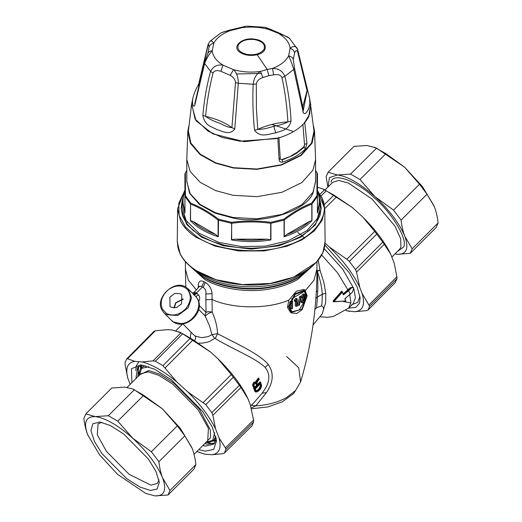 <?xml version="1.0" encoding="UTF-8"?>
<svg xmlns="http://www.w3.org/2000/svg" width="522" height="522" viewBox="0 0 522 522"><rect width="100%" height="100%" fill="white"/><g stroke="black" fill="none" stroke-linecap="round" stroke-linejoin="round"><path stroke-width="0.78" d="M174.328 307.987L175.829 302.93L183.222 299.204M170.975 307.19L170.028 306.499L169.859 297.109L174.916 293.357L180.436 293.782L181.787 294.878L181.552 303.863L176.495 307.615L170.975 307.19M183.229 298.891L175.594 302.793L174.022 307.987M166.498 313.526L162.166 308.783C159.752 301.82 161.859 295.426 168.489 289.593C175.79 284.784 182.106 284.744 187.444 289.475C191.685 295.237 191.15 301.625 185.852 308.632C179.601 314.883 173.154 316.515 166.498 313.526M254.964 39.626C246.958 38.785 241.405 40.533 238.313 44.879C236.851 49.505 239.885 52.709 247.408 54.497C255.415 55.339 260.967 53.59 264.067 49.244C265.528 44.618 262.494 41.414 254.964 39.626M320.299 201.257L321.239 208.65L315.477 224.714L300.718 237.249L279.009 245.764L251.186 249.092L223.364 245.764L201.655 237.249L186.902 224.714L181.141 208.65L182.08 201.257M260.334 385.308L260.315 386.012C259.114 389.105 257.548 390.671 255.61 390.704L256.002 390.926C257.888 390.893 259.46 389.334 260.706 386.234L260.263 383.951L260.785 383.872L261.268 385.471L260.739 385.543L259.858 383.722M257.222 386.026L256.465 385.399L254.514 387.344L254.906 387.572L257.47 385.301L256.491 383.017C255.121 382.717 254.253 383.579 253.894 385.608L254.762 387.996L255.271 387.976L257.47 385.301M256.465 385.399L255.95 383.148C254.429 383.683 253.783 384.453 254.012 385.451L254.853 387.709M256.491 383.017L255.754 383.141M254.749 387.585L255.271 387.976M261.268 385.471L261.248 386.319L260.315 386.012M261.248 386.319C259.93 389.712 258.214 391.422 256.106 391.448L256.002 390.926M256.106 391.448L255.33 388.74L260.113 383.97L260.785 383.872M253.953 385.569L253.966 385.967L253.953 385.569M256.55 385.158L256.948 385.393L256.158 383.37L256.674 383.265M259.186 378.926L257.085 382.071L256.896 383.376L257.594 385.171L258.103 385.151L260.556 382.704L261.431 385.471L261.326 386.815C259.963 389.993 258.273 391.683 256.25 391.878L255.643 391.246L253.561 385.053L256.504 382.28L258.977 378.815L259.166 379.246L258.664 378.313L258.977 378.815L258.677 378.319L258.012 379.233L258.377 379.598M258.449 377.974L258.977 378.815M260.093 381.941L260.556 382.704M303.412 296.098L301.129 302.147L302.31 302.832L305.174 300.75L305.226 299.7L303.367 300.966M301.272 296.672L302.134 294.721L303.223 293.834L305.122 294.786L305.226 296.3L303.386 300.868M304.828 294.48L303.55 294.865L302.695 296.072L302.231 297.808L303.974 295.589L304.424 295.667L304.463 296.666L302.277 301.794L302.31 302.832L301.22 302.199M302.218 297.794L301.194 297.214M305.298 299.739L304.143 299.08M301.364 296.724L300.724 297.129L298.721 305.5L299.387 305.109L301.364 296.724L300.339 296.131L299.706 296.542L300.724 297.129M297.259 298.936L297.259 306.088L296.346 306.473L296.346 300.496L295.432 301.696L295.432 300.626L297.259 298.936L296.242 298.356L295.328 298.838L296.346 299.426M290.617 303.935L291.615 302.773L291.615 308.75L292.607 308.313L292.607 301.266L290.617 302.864L290.617 303.935L289.579 303.334M256.883 382.978L256.896 383.376L256.883 382.978M257.581 384.76L260.491 382.169M258.886 378.248L258.253 378.072L258.886 378.248M258.103 385.151L257.346 384.525L259.923 381.947L260.602 382.313L261.515 385.19L261.411 386.743C260.308 389.83 258.475 391.604 255.904 392.068L255.114 391.317L253.04 384.988C253.548 383.07 254.488 382.13 255.858 382.163L256.504 382.28M257.587 378.985L255.63 381.804L256.048 382.045L258.481 378.013M255.63 381.804L255.963 382.646M255.447 381.928C254.057 381.882 253.118 382.828 252.622 384.753L252.694 385.419L253.607 385.543M255.388 391.787L254.71 391.082L255.643 391.246M261.405 385.04L261.431 385.471L261.405 385.04M304.15 297.475L303.034 297.044M299.706 296.542L297.631 304.868L298.721 305.5M295.432 301.696L294.401 301.103L294.408 300.039L295.432 300.626M296.346 306.473L295.263 305.84L295.308 302.199M294.408 300.039L295.328 298.838M290.252 301.501L291.583 300.679L292.607 301.266M290.591 301.116L291.615 301.703M289.586 302.264L290.617 302.864M291.615 308.75L290.519 308.117L290.565 304.476M333.799 301.742L345.799 300.985L333.675 301.807L333.519 301.416L333.799 301.742L342.217 292.307L342.041 291.393L343.437 294.943L348.716 290.63L350.145 294.343L352.389 292.105L353.681 288.333C353.113 287.315 352.206 287.335 350.96 288.392L348.716 290.63L348.363 290.252L350.601 288.013L350.96 288.392M185.845 287.08C174.368 279.361 155.08 297.455 161.768 309.663L163.98 312.861L166.348 314.688L177.721 315.562L188.148 307.836L191.594 297.866L188.22 288.907L185.845 287.08M254.71 391.082L252.694 385.419M211.912 334.654L214.62 338.276L214.144 338.68L210.209 341.16L207.567 342.191L201.825 343.169L198.954 343.045M193.525 334.68L195.235 336.037L201.394 337.649L208.108 336.69L211.912 334.648M291.563 298.93L304.47 291.217L305.566 295.674L305.057 299.563M304.613 301.181L299.067 309.996L291.602 311.823M304.47 291.217L303.941 290.637M348.363 290.252L343.45 294.304L343.437 294.943L342.217 292.307M345.799 300.985L345.088 298.525M342.041 291.393L341.688 291.191L333.336 300.737L333.277 301.579L333.675 301.807L333.519 301.416L342.145 291.511L343.483 294.362M333.519 301.416L333.127 301.187L333.277 301.579M350.145 294.343L344.866 298.656L345.557 300.985M251.317 405.242L255.819 405.835L251.258 407.93M255.832 405.835L266.409 392.655C273.43 382.319 274.05 372.917 268.282 364.454C258.853 353.427 235.285 343.156 217.53 333.675L215.253 338.53L214.62 338.276M217.53 333.669L211.919 334.648L209.452 325.611L205.153 315.999L208.859 313.193L212.2 312.019L212.049 299.471L205.883 299.732L206.04 312.391L208.239 311.621L212.2 312.019C215.547 319.725 217.322 326.942 217.537 333.669M198.693 302.042L199.026 300.842C200.024 298.597 199.874 296.633 198.569 294.963L195.717 296.509C204.291 304.861 193.59 323.829 180.455 323.555L173.487 321.911L171.118 320.084C183.463 333.486 208.063 310.968 196.292 297.194L195.13 295.902M199.156 305.429L206.04 312.391L205.211 314.179L205.153 315.999L198.712 309.481M191.065 332.194L190.386 336.272L190.647 337.571M215.253 338.53L215.253 338.53C232.453 349.101 255.023 357.681 265.163 367.384C270.944 374.652 269.913 383.252 262.07 393.197L254.292 402.279M289.214 306.329L295.269 294.343L304.476 290.878L306.623 296.281L301.938 309.063L292.17 312.202L289.214 306.329M352.898 287.159L350.184 287.772L350.601 288.013L352.748 287.113L353.662 287.929M343.032 294.049L350.184 287.772M316.332 271.531L320.032 270.318L323.823 282.232L325.761 293.26L322.315 294.238C321.826 287.165 320.169 279.57 317.343 271.453C317.963 280.784 317.97 289.325 317.376 297.09L322.315 294.238L321.996 303.328L321.408 305.938C322.726 305.951 323.431 307.112 323.523 309.422L322.25 313.8L313.03 324.991M325.761 293.26L325.682 302.793L323.523 309.422M315.901 298.258L317.376 297.09L316.998 302.708L316.495 307.849L314.923 309.461M321.408 305.938L316.495 307.849M193.884 294.636L195.091 294.591L197.068 293.41L198.569 294.963M193.597 294.349L196.409 293.012L197.068 293.41M205.883 299.732L205.883 293.997C206.307 291.041 205.394 288.829 203.143 287.348L202.464 286.969L196.409 293.012L194.001 292.327L192.572 293.312M193.297 294.043L195.73 292.64M192.474 293.214L194.001 292.327M288.418 306.642L294.995 293.769L304.887 290.023L307.164 295.824L302.179 309.618L296.881 313.409L291.628 312.985L288.418 306.642M316.534 270.801L320.032 270.318L318.276 260.119M304.887 290.023L303.863 289.436L296.47 291.152L288.862 300.078L287.439 307.412L290.447 312.3L291.628 312.985M205.883 293.997L212.049 293.729L212.049 299.471C232.29 309.024 268.178 309.305 288.862 300.078M203.143 287.348L205.296 282.422C208.872 284.731 211.084 287.994 211.932 292.203L212.049 293.729M202.464 286.969L201.805 286.578L204.05 281.704C200.285 279.942 198.373 281.306 198.308 285.802L198.308 287.648M193.473 292.477C193.408 293.168 195.202 291.335 198.862 286.969L200.278 286.141L201.805 286.578M304.554 238.345L302.538 236.159M302.023 235.67L297.716 232.473M199.313 286.513L198.308 285.802M177.265 241.934L180.253 254.214C183.352 260.243 188.488 265.633 195.659 270.37L215.938 279.714L242.417 284.575L270.135 283.453L293.658 277.13L316.365 262.338L322.942 252.465L325.108 241.934L322.857 252.661L316.254 262.455L293.658 277.13L270.135 283.453L242.417 284.581L215.938 279.714L195.659 270.37C188.488 265.633 183.352 260.25 180.253 254.214L177.265 241.934L177.617 208.846L180.592 221.067C183.711 227.142 188.905 232.551 196.161 237.301L214.81 246.025L238.763 250.978L264.204 250.912L286.819 246.273L301.918 239.872L314.29 230.952L322.198 220.219L324.756 208.846L321.78 197.153M321.239 207.847L319.927 215.619L315.908 223.318L309.318 230.411L300.718 236.44L290.271 241.405L277.998 245.209L264.661 247.532L251.186 248.289L237.719 247.532L224.382 245.209L212.108 241.405L201.655 236.44L193.055 230.411L186.471 223.318L182.446 215.619L181.141 207.847M317.461 190.204L320.306 201.675L317.422 213.067L317.422 196.422L311.986 204.004L311.986 220.649L309.337 221.439L286.767 234.469L284.281 236.459L284.281 220.03L283.837 219.214L270.794 222.333C257.724 220.558 244.655 220.558 231.579 222.333L218.542 219.214C209.276 212.095 200.03 206.758 190.811 203.202L185.408 195.672L185.408 173.036L186.804 170.609M311.986 220.649C305.383 227.585 296.078 232.962 284.066 236.773L284.066 220.121L270.931 223.266L270.931 239.911L267.147 239.161L235.233 239.161L231.716 239.715L231.579 222.333L231.448 223.266L218.313 220.121L218.542 219.214L218.313 236.773L215.606 234.469L193.042 221.439L190.393 220.649C196.99 227.585 206.301 232.962 218.313 236.773M270.931 239.911C257.77 242.123 244.609 242.123 231.448 239.911L231.716 239.715M320.306 201.675L320.306 207.084L317.507 218.32L307.008 230.613L288.562 240.649L265.091 246.169L241.36 246.58L218.783 242.332L198.954 233.217L186.152 220.591L182.074 207.084L182.074 201.675L184.912 190.204M317.422 213.067L317.461 196.265L316.971 195.672L311.569 203.202C302.342 206.758 293.103 212.095 283.837 219.214L284.281 220.03C293.462 212.937 302.643 207.639 311.823 204.128L311.823 220.558M315.569 170.322L317.461 173.78L317.461 210.112C319.986 203.971 319.986 197.825 317.461 191.685M231.448 239.911L231.716 223.285C244.701 221.498 257.679 221.498 270.664 223.285L270.664 239.715M218.092 236.459L218.092 220.03C208.917 212.937 199.737 207.639 190.556 204.128L190.393 220.649M317.461 196.05L316.971 195.672L316.971 173.036L317.461 173.78M184.951 213.067L184.912 196.265L185.408 195.672L184.951 196.422L184.951 213.067L182.074 201.675M184.912 210.112L184.912 191.685C182.393 197.825 182.393 203.971 184.912 210.112M190.556 220.558L190.556 204.128L184.912 196.265L184.912 173.78L185.408 173.036M186.804 181.167L189.63 193.316L199.58 204.611L215.09 213.159L233.053 218.046C262.82 224.819 306.786 210.953 312.998 192.833L315.569 181.167M184.912 173.917L186.804 170.322M312.965 192.259L315.569 181.793L315.569 159.641L312.965 170.1L301.957 182.498L282.056 192.259L257.078 196.65L233.06 195.306L215.54 190.589L200.272 182.387L190.171 171.49L186.804 159.641L186.804 181.793L190.171 193.649L200.272 204.539L215.54 212.748L233.06 217.459L257.078 218.809L282.056 214.418L301.957 204.657L312.965 192.259M291.217 155.745L296.966 152.424L296.47 153.292L292.15 155.739L281.756 159.667L280.164 159.06L281.756 159.667M303.758 146.963L304.528 144.992L304.169 147.204L303.758 146.963L296.966 152.424M304.528 144.992L302.923 124.504M207.756 53.857C208.298 51.939 209.792 50.921 212.252 50.804L213.752 43.28C216.545 37.989 221.928 33.799 229.889 30.726L224.799 31.496L221.008 32.827L229.197 30.217L229.889 30.726L241.927 27.712C251.258 26.465 260.23 27.059 268.823 29.506L265.346 27.333L270.768 29.421L268.823 29.506L287.485 36.892L289.475 38.295L280.692 33.676L279.361 34.015C285.899 38.06 289.488 42.837 290.121 48.357L288.62 55.88C290.265 59.195 291.994 63.691 293.795 69.387L303.328 113L304.626 113.718L305.905 113.189L308.593 109.215L309.898 103.48L309.566 98.084L297.455 48.8L296.509 47.378L294.552 46.412L292.092 46.895L290.121 48.357C292.581 49.153 294.082 50.641 294.617 52.839L293.279 59.547C292.705 57.557 291.152 56.337 288.62 55.88C285.828 61.178 280.451 65.361 272.491 68.441L267.16 69.433L260.452 71.449C256.315 73.928 253.894 78.196 253.19 84.257C252.491 99.93 252.942 115.251 254.553 130.213C260.413 138.578 269.959 133.469 275.818 132.842C280.966 130.683 288.562 130.637 291.022 121.091C290.336 105.894 288.288 90.978 284.868 76.329C282.578 71.018 278.448 68.389 272.491 68.441L273.665 74.809L268.915 75.677L267.16 69.433L257.176 54.693C269 51.978 267.59 40.957 255.212 39.281C242.234 36.618 230.796 46.921 240.414 52.618C245.216 55.423 250.808 56.115 257.176 54.693M240.609 27.366L241.927 27.712L245.803 26.237L229.197 30.217M268.915 75.677L262.938 77.491L260.452 71.449C251.115 72.702 242.149 72.101 233.556 69.661L223.018 65.146C217.23 64.317 213.087 66.398 210.588 71.39C206.751 85.549 204.174 100.159 202.862 115.225C204.722 126.07 211.802 126.578 217.061 129.658C221.674 130.761 229.745 136.04 234.776 128.901L238.313 83.266C238.195 77.152 236.61 72.617 233.556 69.661L230.235 75.318L220.845 71.299L223.018 65.146C216.473 61.107 212.885 56.324 212.252 50.804C209.348 53.812 206.81 58.027 204.631 63.456L204.715 61.864M194.947 104.681L194.843 103.454L204.467 62.359L207.887 53.394L209.094 47.15C209.674 45.029 211.227 43.737 213.752 43.28L212.16 41.231L210.34 40.997L209.596 41.571L207.984 44.775L198.954 82.874C198.849 85.262 195.372 88.185 192.709 98.665L192.468 102.801L192.951 105.281L194.001 106.344L194.804 105.222L204.631 63.456L210.588 71.39L213.054 72.976C209.459 87.07 206.966 101.542 205.577 116.393C209.394 119.094 214.301 121.469 220.297 123.512C225.197 126.154 229.073 127.544 231.925 127.681L234.776 128.901M293.279 59.547L294.46 67.834L303.393 109.803L307.145 90.985L297.657 51.809L297.742 49.583L289.475 38.295M297.657 51.809C296.744 49.955 295.726 50.301 294.617 52.839M302.884 111.865L303.426 109.933L294.46 67.834L293.795 69.387L284.868 76.329L281.965 77.556C280.81 75.011 278.043 74.098 273.665 74.809M202.862 115.225L205.577 116.393C216.18 118.755 224.962 122.513 231.925 127.681L235.494 82.587C235.259 79.579 233.504 77.158 230.235 75.318M220.845 71.299C216.865 70.026 214.268 70.587 213.054 72.976M209.094 47.15C209.022 44.533 208.63 44.089 207.919 45.838L198.745 85.856M207.919 45.838L207.984 44.775M262.938 77.491C259.029 78.855 256.831 81.014 256.328 83.97L256.393 108.641L257.777 129.397C261.803 129.489 267.114 128.451 273.717 126.285C279.675 125.313 284.399 123.838 287.883 121.867L291.022 121.091M256.328 83.97L253.19 84.257L238.313 83.266L235.494 82.587M302.773 106.834L307.432 89.066M199.117 84.257L198.954 82.874M281.965 77.556C285.123 92.107 287.093 106.88 287.883 121.867C276.634 122.774 266.598 125.287 257.777 129.397L254.553 130.213M188.853 126.076L187.809 131.374L190.439 143.413L200.187 154.649L215.521 163.158L233.327 168.012L256.987 169.343L281.599 165.011L301.207 155.393L312.058 143.178L314.57 131.374L313.52 126.076M309.566 98.084L310.59 104.23L309.657 114.168L304.222 123.127C298.316 129.619 289.736 134.565 278.494 137.978L276.19 138.624L240.087 141.194L222.346 137.501L208.115 131.179L195.065 119.023L191.789 104.23L192.709 98.665M236.518 73.98L261.672 73.458M296.333 152.763L296.777 153.063L304.169 147.204L305.377 148.992C299.778 154.486 292.222 158.851 282.702 162.088C280.503 162.466 279.309 161.67 279.107 159.699L280.007 158.407M304.222 123.127L304.763 122.742L306.962 143.615L304.541 144.242M192.24 101.418L191.587 104.309L196.037 120.765L212.761 133.841L244.152 141.664L278.494 137.978M191.587 104.309L188.396 131.094L190.869 143.093L200.481 154.323L215.736 162.844L233.491 167.699L256.935 169.011L281.332 164.724L300.763 155.191L311.51 143.087L313.983 131.094L310.133 101.418M304.763 122.742L308.606 117.085L310.792 104.309M278.878 137.26L280.314 159.301M291.922 155.308L292.15 155.739L281.997 160.006L282.702 162.088M292.19 155.158L292.535 155.569M296.091 152.907L296.47 153.292M306.962 143.615L305.377 148.992M328.051 186.935L329.421 177.591L337.466 174.987C347.698 176.319 360.193 183.535 374.959 196.631C389.516 210.216 399.467 223.436 404.811 236.277L412.165 248.837L410.24 253.366L436.177 227.494L438.102 222.959C437.364 216.63 436.124 211.234 434.376 206.777L427.022 194.217L419.505 184.227L404.53 167.138L422.5 186.648L434.004 205.844M327.94 187.046L326.106 176.801L328.031 172.267L337.466 174.987L350.536 174.087L359.984 179.535L374.959 196.631L393.568 210.105L401.085 220.088C401.823 226.417 403.062 231.814 404.811 236.277C409.137 248.531 406.592 254.527 397.17 254.273L410.24 253.366M394.886 253.992L397.17 254.273L394.919 253.96M412.165 248.837L438.102 222.959M328.031 172.267L353.968 146.388L367.038 145.488L376.264 147.961L404.53 167.138L385.921 153.664L374.274 147.139M350.536 174.087L376.473 148.209M359.984 179.535L385.921 153.664M401.085 220.088L427.022 194.217M393.568 210.105L419.505 184.227M324.345 204.578L333.891 195.097L352.122 207.358L362.907 217.178L374.718 231.429L382.783 242.117L390.671 254.051L394.227 263.277L396.903 276.804L396.916 278.8L395.18 282.63M333.891 195.097L322.263 188.703L317.461 187.267M395.278 282.546L367.977 310.094L369.641 306.29L362.079 293.41L359.762 287.387L356.539 272.145L355.482 269.554L349.368 261.431L346.843 259.264L374.718 231.429M325.095 243.135L329.362 247.017L346.843 259.264M345.903 310.557L354.301 311.738L366.64 310.649L368.075 309.977L395.376 282.435M362.079 293.41C365.439 304.933 362.842 311.047 354.301 311.738M349.583 311.353L345.988 310.486M329.362 247.017C343.483 260.798 353.616 274.252 359.762 287.387M350.895 302.995L343.248 301.475M324.945 245.053L349.27 272.778L357.12 286.852L360.128 297.918L359.541 303.158L355.88 307.341L348.598 308.195M362.907 217.178C375.462 229.732 384.721 242.025 390.671 254.051M322.263 188.703L324.266 189.525L352.122 207.358M141.671 365.322L141.403 367.821M213.596 440.176L216.088 439.922M184.821 435.844L158.884 461.722C159.615 468.051 160.854 473.447 162.603 477.904L169.957 490.465L168.032 495L193.969 469.121L195.894 464.593C195.163 458.257 193.916 452.868 192.174 448.405L184.821 435.844L177.297 425.861L151.36 451.732L132.751 438.265C117.992 425.162 105.49 417.946 95.265 416.615C85.843 416.36 83.292 422.357 87.624 434.611L99.5 454.74L117.47 474.257L145.736 493.427L154.962 495.9C164.384 496.161 166.936 490.158 162.603 477.904C157.259 465.063 147.315 451.85 132.751 438.265L117.776 421.169L108.335 415.714L95.265 416.615L85.823 413.894L83.898 418.429C84.636 424.758 85.876 430.154 87.624 434.611L87.99 435.537M191.809 447.491L180.292 428.281L162.322 408.765L177.297 425.861M134.271 389.843L143.713 395.291L162.322 408.765L134.056 389.588L132.066 388.773L134.271 389.843L108.335 415.714M85.823 413.894L111.76 388.022L124.83 387.122L132.066 388.773M158.884 461.722L151.36 451.732M143.713 395.291L117.776 421.169M101.666 422.35L98.064 423.877L97.281 434.813L106.423 451.334L129.019 474.23L150.799 485.127L157.429 483.385L158.969 479.79M101.992 453.631L126.624 478.589L140.085 487.098L150.369 490.465L157.102 489.036L159.321 482.321L155.915 471.301L148.235 458.89L123.603 433.932L110.142 425.423L99.859 422.05L92.805 423.766L90.939 430.63L94.449 441.495L101.992 453.631M168.032 495L154.962 495.9L145.736 493.427M195.894 464.593L169.957 490.465M130.174 384.342L127.773 378.111L125.097 364.591L125.084 362.588L126.624 358.953L154.023 331.294L155.36 330.739L127.564 358.784L126.624 358.953M251.898 425.9L253.561 422.096L253.548 420.106L250.351 404.87L248.028 398.854C241.888 385.719 231.755 372.258 217.635 358.483L210.594 352.076L193.114 339.842L182.693 333.741L155.354 361.276L162.929 365.648L176.978 382.091L187.763 391.905L205.792 404.654L211.821 412.667L212.878 415.264L215.527 428.777L219.083 438.004L225.439 447.863L225.954 449.351L224.303 453.116L251.793 425.978M196.898 451.51L204.748 454.16L211.978 454.747L222.972 453.664L224.414 452.992L251.995 425.782M204.748 454.16L197.734 451.863M155.36 330.739L167.699 329.656L172.417 330.034L180.932 332.808L153.083 360.852L142.108 361.955L134.878 361.368L127.564 358.784M155.354 361.276L153.083 360.852M182.693 333.741L180.932 332.808M248.028 398.854L240.962 387.448L212.878 415.264M217.635 358.483L231.266 374.568L240.962 387.448M210.594 352.076L180.827 332.618L178.635 331.718M213.433 440.32L216.056 440.092M141.495 365.354L141.26 367.977M204.715 443.713L207.56 444.222L214.914 442.976M138.611 366.49L137.847 376.688M202.83 445.599L205.675 446.101L214.066 444.013L216.258 438.552M143.041 365.152L137.573 367.331L135.961 378.567M198.778 449.638L205.263 451.171L213.752 449.37L216.552 440.907L212.252 427.022L202.569 411.369L171.523 379.912L154.558 369.191L140.686 364.858L131.433 368.786L131.909 382.606M134.878 361.368C127.583 362.464 125.215 368.043 127.773 378.111M176.978 382.091C163.732 371.162 152.104 364.447 142.108 361.955M215.527 428.777C209.576 416.752 200.324 404.459 187.763 391.905M211.978 454.747C219.279 453.651 221.648 448.072 219.083 438.004M184.149 191.965L178.778 203.286L179.144 215.449L185.46 226.992L196.585 236.623C215.919 250.841 260.119 255.212 286.545 245.523C314.792 237.738 331.842 213.792 321.239 196.781L318.231 191.965M186.06 223.533L187.254 222.235M252.622 384.753L253.561 385.053M255.819 392.035L256.25 391.878L255.819 392.035M301.207 301.181L302.277 301.794M301.142 301.448L302.212 302.068M194.941 340.233L195.73 337.871L195.235 336.037M359.939 296.202L357.772 302.388L351.587 304.744M316.378 290.911L317.637 291.883M319.764 316.815L327.757 317.265L333.343 316.482L348.774 308.019L353.27 303.536L355.443 297.618L353.89 289.221M353.42 287.916L342.732 269.248L324.247 248.713M286.656 356.513L298.708 367.716L300.62 381.895L295.459 390.606L286.656 397.464C278.063 402.318 267.779 405.105 255.826 405.822M251.473 408.765L267.825 406.964L282.428 401.777L293.847 393.373L300.62 381.895C311.458 345.427 316.913 307.778 316.978 268.941L316.978 261.666M262.07 393.197L266.409 392.655M268.282 364.454L265.163 367.384M347.946 290.01L337.662 272.96L321.696 255.03M348.774 308.019L350.928 302.545L349.753 294.819M305.435 290.428L313.95 280.327L316.978 268.941M312.932 265.672L297.71 279.414C289.762 283.961 280.431 287.159 269.711 289.005C248.211 293.07 220.16 288.934 204.67 279.414L189.447 265.672M204.05 281.704L205.296 282.422M196.383 289.951L188.318 280.125L185.401 268.941L185.401 261.666M191.326 267.238L204.219 277.743C219.86 287.354 248.178 291.53 269.887 287.42C280.712 285.56 290.134 282.33 298.16 277.743L311.334 266.899M310.858 267.394L298.597 277.11C290.5 281.75 280.993 285.005 270.063 286.885C248.152 291.028 219.566 286.813 203.776 277.11L191.522 267.394M305.311 271.27L299.047 275.44C274.161 290.584 228.218 290.584 203.332 275.44L197.068 271.27M309.337 221.439C303.595 226.816 296.072 231.155 286.767 234.469M267.147 239.161C256.504 240.616 245.869 240.616 235.233 239.161M193.042 221.439C198.784 226.816 206.307 231.155 215.606 234.469M317.422 173.624L316.971 173.036L317.422 173.624M315.569 170.609L316.971 173.036M292.705 131.231L271.877 124.438M273.717 126.285L275.818 132.842M279.107 159.699L277.834 138.291M325.102 189.877L332.625 182.367L338.595 180.442L348.402 183.013L372.062 199.078L394.958 226.065L400.687 238.711L400.929 247.089L399.493 249.399L391.826 257.046M331.059 182.178C332.527 172.077 355.9 180.312 373.563 197.146C391.781 212.421 408.289 239.885 403.578 247.082L397.451 251.441M324.756 208.578L336.638 196.768M321.128 195.841L326.309 190.719M320.123 194.164L324.547 189.793M355.482 269.554L382.783 242.117M349.368 261.431L376.747 234.104M356.539 272.145L384.342 244.205M369.126 304.802L396.903 276.804M369.641 306.29L396.916 278.8M145.227 365.628L141.743 367.455C140.02 368.793 139.172 371.566 139.204 375.768M205.635 442.362C209.837 442.395 212.617 441.56 213.961 439.844L215.788 436.359M148.868 366.757L141.697 368.323L139.178 375.357M206.046 442.382L212.761 440.255L214.672 432.718M206.843 441.592L210.549 437.612L210.346 429.932L199.345 409.059L173.604 382.972L159.53 374.078L148.783 370.555L139.974 374.568M194.06 454.349L207.723 440.712L208.422 428.353L198.177 409.914L172.73 384.127L158.819 375.338L148.196 371.86L140.855 373.687L127.114 387.396M190.367 338.171L162.929 365.648M193.114 339.842L165.174 367.827M253.561 422.096L225.954 449.351M253.548 420.106L225.439 447.863M239.409 385.353L211.821 412.667M231.266 374.568L203.254 402.488M233.295 377.236L205.792 404.654M212.363 441.07L215.801 441.09M140.496 365.609L140.509 369.041M206.073 442.362L213.146 443.817M137.762 368.258L139.204 375.331M255.937 390.9L255.506 388.773L260.243 383.918M257.679 384.884L256.981 383.089L257.15 382.117L259.284 379.194L258.677 378.319M260.06 381.902L260.465 382.137M302.238 302.838L301.155 302.212M305.279 299.693L304.195 299.067M333.153 301.572L345.786 301.05M255.558 391.937L255.134 391.696M352.702 287.015L353.766 288.046L352.383 292.203L345.055 298.623M171.118 320.084L163.98 312.861M188.22 288.907L195.208 295.981M182.85 323.875L193.551 334.706M182.726 323.894L175.842 330.759M250.671 405.894L254.344 402.227M195.228 296L193.355 294.415M185.812 287.061L185.401 268.941M324.828 242.201C326.106 267.564 283.12 288.881 240.544 284.51C205.407 281.945 176.88 262.984 177.545 242.201M325.108 241.934L324.756 208.846L317.872 191.045M177.617 208.846L184.501 191.045M270.84 29.454L280.692 33.676M265.346 27.333L246.684 26.107M221.008 32.827L209.596 41.571M187.809 131.374L186.804 159.641M314.57 131.374L315.569 159.641M213.961 439.844L216.101 437.704M138.578 362.053L136.307 365.915L135.759 370.522"/></g></svg>
